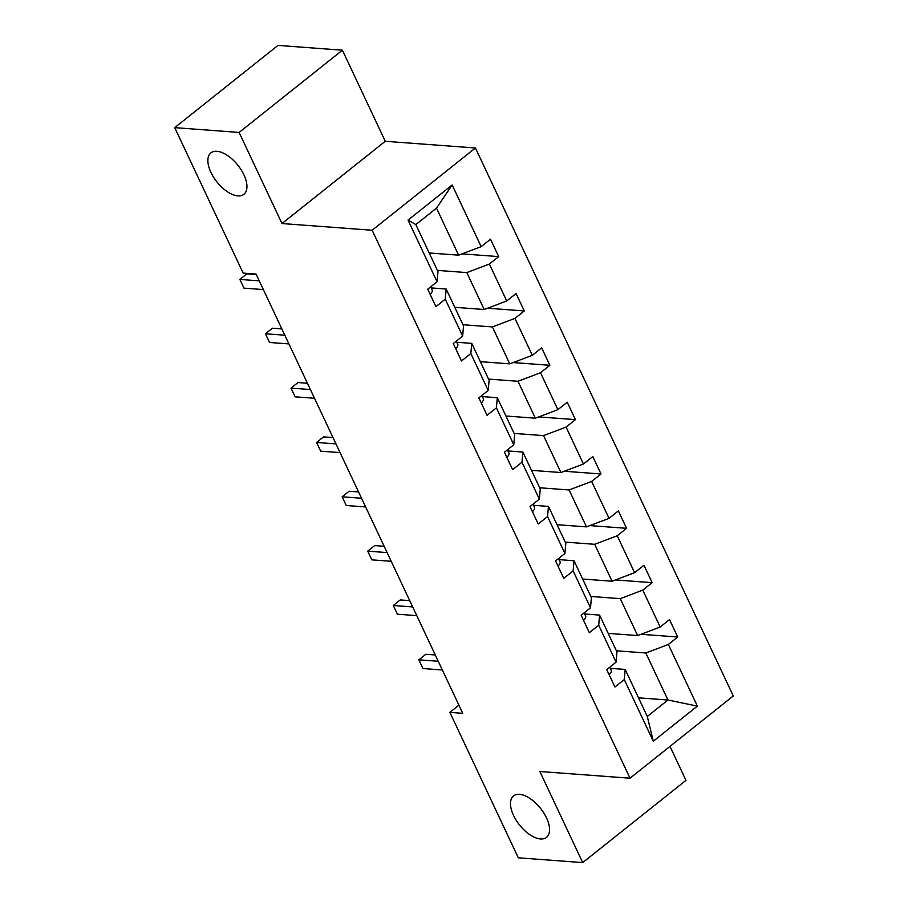 <?xml version="1.0" encoding="UTF-8"?>
<svg xmlns="http://www.w3.org/2000/svg" width="908" height="908" viewBox="0 0 908 908"><rect width="100%" height="100%" fill="white"/><g stroke="black" fill="none" stroke-linecap="round" stroke-linejoin="round"><path stroke-width="1.36" d="M237.907 195.878A26.48 13.393 51.5 0 1 213.596 177.23A26.48 13.393 51.5 0 1 210.917 152.873A26.48 13.393 51.5 0 1 216.921 151.296A26.48 13.393 51.5 0 1 241.233 169.944A26.48 13.393 51.5 0 1 243.912 194.301A26.48 13.393 51.5 0 1 237.907 195.878M540.51 838.958A26.48 13.393 51.5 0 1 516.209 820.31A26.48 13.393 51.5 0 1 513.531 795.953A26.48 13.393 51.5 0 1 519.524 794.364A26.48 13.393 51.5 0 1 543.835 813.012A26.48 13.393 51.5 0 1 546.514 837.369A26.48 13.393 51.5 0 1 540.51 838.958M342.395 50.19L239.122 132.443L281.991 223.538L385.264 141.285L342.395 50.19L277.984 45.4L174.722 127.642L243.162 273.092L256.045 274.046L462.751 713.325L449.869 712.371L518.309 857.81L582.709 862.6L685.983 780.358L669.99 746.376M385.264 141.285L475.429 147.993L733.278 695.959L630.016 778.213L372.155 230.246L475.429 147.993M239.122 132.443L174.722 127.642M429.2 252.969L458.619 255.159L436.498 208.136L452.15 184.971L481.161 246.636L490.513 239.179L498.708 256.601L462.024 253.877M458.619 255.159L481.161 246.636M454.772 307.313L484.191 309.503L466.814 272.582L489.367 264.046L498.708 256.601M489.367 264.046L506.732 300.979L516.084 293.522L524.279 310.945L487.596 308.221M480.343 361.656L509.763 363.847L492.397 326.925L514.938 318.39L524.279 310.945M514.938 318.39L532.315 355.323L541.656 347.866L549.851 365.288L513.179 362.564M505.915 416L535.345 418.191L517.969 381.269L540.51 372.734L549.851 365.288M540.51 372.734L557.887 409.667L567.228 402.21L575.434 419.632L538.75 416.908M531.486 470.344L560.917 472.535L543.54 435.613L566.081 427.078L575.434 419.632M566.081 427.078L583.458 464.011L592.799 456.554L601.005 473.976L564.322 471.252M557.058 524.688L586.489 526.878L569.112 489.957L591.653 481.422L601.005 473.976M591.653 481.422L609.03 518.355L618.382 510.898L626.577 528.32L589.894 525.596M582.63 579.032L612.06 581.222L594.683 544.301L617.224 535.765L626.577 528.32M617.224 535.765L634.601 572.698L643.954 565.253L652.148 582.664L615.465 579.94M608.201 633.375L637.632 635.566L620.255 598.644L642.796 590.109L652.148 582.664M642.796 590.109L660.173 627.042L669.525 619.596L677.72 637.007L641.037 634.283M638.528 697.832L667.959 700.011L645.826 652.988L668.367 644.453L677.72 637.007M668.367 644.453L697.378 706.118L653.283 741.234L624.273 679.581L614.92 687.027L606.726 669.605L616.078 662.159L598.701 625.237L589.349 632.683L581.154 615.261L590.495 607.815L573.13 570.894L563.777 578.339L555.582 560.917L564.924 553.471L547.547 516.55L538.206 523.995L530.011 506.573L539.352 499.128L521.975 462.206L512.634 469.652L504.428 452.229L513.78 444.784L496.404 407.862L487.063 415.308L478.856 397.886L488.209 390.44L470.832 353.518L461.48 360.964L453.285 343.542L462.637 336.096L445.261 299.175L435.908 306.62L427.713 289.198L437.066 281.752L408.055 220.088L452.15 184.971M462.637 336.096L463.545 325.949L446.169 289.028L431.255 287.915M446.169 289.028L445.261 299.175M437.395 270.391L466.814 272.582M484.191 309.503L506.732 300.979M488.209 390.44L489.117 380.293L471.74 343.372L456.826 342.259M471.74 343.372L470.832 353.518M462.966 324.735L492.397 326.925M509.763 363.847L532.315 355.323M513.78 444.784L514.688 434.648L497.312 397.715L482.398 396.603M497.312 397.715L496.404 407.862M488.538 379.079L517.969 381.269M535.345 418.191L557.887 409.667M539.352 499.128L540.26 488.992L522.883 452.059L507.969 450.947M522.883 452.059L521.975 462.206M514.11 433.422L543.54 435.613M560.917 472.535L583.458 464.011M564.924 553.471L565.832 543.336L548.455 506.403L533.541 505.291M548.455 506.403L547.547 516.55M539.681 487.766L569.112 489.957M586.489 526.878L609.03 518.355M590.495 607.815L591.403 597.68L574.026 560.747L559.112 559.634M574.026 560.747L573.13 570.894M565.253 542.11L594.683 544.301M612.06 581.222L634.601 572.698M616.078 662.159L616.975 652.023L599.598 615.091L584.684 613.978M599.598 615.091L598.701 625.237M590.824 596.454L620.255 598.644M637.632 635.566L660.173 627.042M653.283 741.234L647.302 716.469L625.169 669.434L610.267 668.322M625.169 669.434L624.273 679.581M281.991 223.538L372.155 230.246M630.016 778.213L539.84 771.505L582.709 862.6M458.915 705.164L449.869 712.371M436.498 208.136L415.841 224.582L437.974 271.606L437.066 281.752M616.396 650.798L645.826 652.988M647.302 716.469L667.959 700.011L697.378 706.118M408.055 220.088L415.841 224.582M609.12 674.701A10.964 4.007 -25.2 0 0 611.209 670.422L609.745 667.198L611.209 670.422M435.295 654.974L425.841 654.271L418.86 659.832L438.258 661.274M422.958 668.538L418.86 659.832L422.958 668.538L442.355 669.979M583.549 620.357A10.964 4.007 -25.2 0 0 585.637 616.078L584.173 612.855M409.724 600.631L400.269 599.927L393.289 605.488L412.686 606.93M397.386 614.194L393.289 605.488L397.386 614.194L416.783 615.635M557.977 566.013A10.964 4.007 -25.2 0 0 560.066 561.734L558.602 558.511M384.152 546.287L374.698 545.583L367.717 551.145L387.114 552.586M371.815 559.85L367.717 551.145L371.815 559.85L391.212 561.292M532.406 511.669A10.964 4.007 -25.2 0 0 534.494 507.39L533.03 504.167M358.581 491.943L349.126 491.239L342.146 496.801L361.543 498.242M346.243 505.506L342.146 496.801L346.243 505.506L365.64 506.948M506.834 457.326A10.964 4.007 -25.2 0 0 508.923 453.047L507.459 449.823M333.009 437.599L323.543 436.896L316.574 442.457L335.971 443.899M320.672 451.163L316.574 442.457L320.672 451.163L340.069 452.604M481.263 402.982A10.964 4.007 -25.2 0 0 483.351 398.703L481.887 395.479L483.351 398.703M307.437 383.255L297.972 382.552L291.003 388.113L310.4 389.555M295.1 396.819L291.003 388.113L295.1 396.819L314.497 398.26M455.691 348.638A10.964 4.007 -25.2 0 0 457.78 344.359L456.315 341.136M281.855 328.912L272.4 328.208L265.431 333.769L284.828 335.211M269.528 342.475L265.431 333.769L269.528 342.475L288.926 343.916M430.12 294.294A10.964 4.007 -25.2 0 0 432.197 290.015L430.744 286.792M256.283 274.568L246.828 273.864L239.848 279.426L259.245 280.867M243.957 288.131L239.848 279.426L243.957 288.131L263.354 289.573M584.128 612.889L585.637 616.078M558.556 558.545L560.066 561.734M532.985 504.201L534.494 507.39M507.413 449.857L508.923 453.047M456.27 341.17L457.78 344.359M430.698 286.826L432.197 290.015"/></g></svg>
